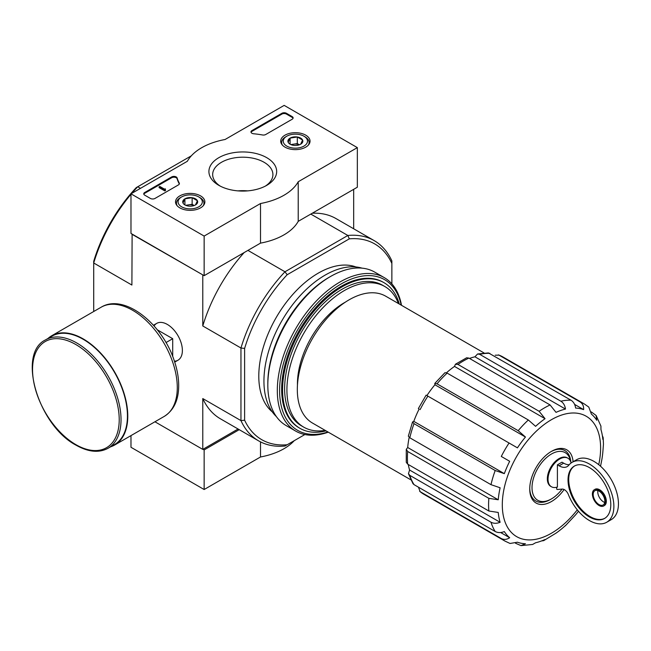 <?xml version="1.0" encoding="UTF-8"?>
<svg xmlns="http://www.w3.org/2000/svg" width="651" height="651" viewBox="0 0 651 651"><rect width="100%" height="100%" fill="white"/><g stroke="black" fill="none" stroke-linecap="round" stroke-linejoin="round"><path stroke-width="0.98" d="M562.09 489.096A27.488 15.868 -60 0 1 551.454 498.894A27.488 15.868 -60 0 1 532.054 488.999A27.488 15.868 -60 0 1 549.127 455.521A27.488 15.868 -60 0 1 570.577 461.38M556.719 487.225L556.719 489.178A1.619 0.936 -120 0 0 557.516 489.487L562.171 489.088A6.469 3.735 -120 0 1 568.469 494.809A34.601 19.978 -120 0 0 606.708 522.257A34.601 19.978 -120 0 0 606.708 482.301A34.601 19.978 -120 0 0 572.115 462.332A34.601 19.978 -120 0 0 568.746 465.245A16.169 9.334 -120 0 1 567.167 466.604A16.169 9.334 -120 0 1 559.087 465.807L557.402 464.83L557.402 487.013A16.495 9.521 120 0 1 551.446 486.769L550.754 486.378A16.495 9.521 -60 0 1 550.754 467.337A16.495 9.521 -60 0 1 567.249 457.816L567.932 458.206A16.495 9.521 120 0 0 551.446 467.727A16.495 9.521 120 0 0 551.446 486.769M571.073 463.007A16.495 9.521 120 0 0 567.932 458.206M569.194 464.708A16.169 9.334 -120 0 1 563.66 463.162L561.976 462.194L557.402 464.83M455.407 364.259L454.512 366.423L545.05 418.699L539.109 411.286L457.946 364.422L455.407 364.259L466.629 357.781L468.915 358.091L550.087 404.946L556.027 412.36A74.369 42.942 -60 0 1 565.483 409.072C564.954 405.451 563.416 402.823 560.861 401.203A79.219 45.741 -60 0 1 571 400.202C573.547 401.822 575.093 404.442 575.622 408.071A74.369 42.942 -60 0 1 583.638 409.625C583.825 406.134 582.653 403.587 580.139 401.976A79.219 45.741 -60 0 1 584.207 403.88L503.036 357.017A79.219 45.741 -60 0 0 498.967 355.112L580.139 401.976M434.803 383.415L434.917 384.757L525.455 437.033L518.196 430.685L437.024 383.821L434.803 383.415L444.983 372.665L447.164 373.121L528.335 419.985L535.594 426.332A74.369 42.942 -60 0 1 545.05 418.699M454.512 366.423A74.369 42.942 120 0 0 446.48 372.771M434.917 384.757A74.369 42.942 120 0 0 426.901 395.572L517.439 447.847A74.369 42.942 -60 0 1 525.455 437.033M419.138 409.015A74.369 42.942 120 0 0 413.784 421.368L504.322 473.643A74.369 42.942 -60 0 1 509.676 461.29L501.294 456.449A79.219 45.741 -60 0 1 509.058 443.014M509.676 461.29L501.294 456.449M413.784 421.368L412.563 421.946L414.028 423.663L495.191 470.527L504.322 473.643M412.555 421.946L408.34 436.137L409.821 437.798L490.992 484.661A79.219 45.741 -60 0 1 495.191 470.527M409.178 437.374A74.369 42.942 120 0 0 407.697 447.506L498.235 499.781A74.369 42.942 -60 0 1 500.123 487.77L490.992 484.661M407.697 447.506L406.273 449.369L407.681 451.477L488.852 498.34L498.235 499.781M406.273 449.369L406.273 462.324L407.681 464.147L488.852 511.011A79.219 45.741 -60 0 1 488.852 498.34M408.283 464.497A74.369 42.942 120 0 0 409.577 470.014L500.123 522.289A74.369 42.942 -60 0 1 498.235 512.451L488.852 511.011M409.577 470.014L408.462 473.692L409.821 475.36L490.992 522.216C493.67 523.616 496.713 523.64 500.123 522.289M408.454 473.692L412.962 483.636L414.028 484.637L495.191 531.501A79.219 45.741 -60 0 1 490.992 522.216M500.635 532.518L509.676 537.734A74.369 42.942 -60 0 1 504.322 531.574C500.912 532.925 497.877 532.9 495.191 531.501M418.471 487.208L420.131 491.668L501.294 538.532C503.955 539.899 506.747 539.638 509.676 537.734M515.535 543.251L520.987 545.603L525.455 543.772A74.369 42.942 -60 0 1 517.439 542.218L510.05 543.471L504.989 541.095A79.219 45.741 -60 0 1 501.294 538.532M541.591 540.924L543.683 540.647L545.05 539.484A74.369 42.942 -60 0 1 535.594 542.771L532.591 544.464L520.987 545.619M565.223 525.902L565.483 525.512A74.369 42.942 -60 0 1 556.027 533.145L543.683 540.647M578.47 511.238A74.369 42.942 -60 0 1 575.622 514.811L565.223 525.91M600.922 426.104L600.954 429.554A74.369 42.942 -60 0 1 602.842 439.384L603.16 437.618L603.461 444.112L602.842 452.063A74.369 42.942 -60 0 1 600.954 464.065L600.556 466.23M603.16 437.618L602.362 435.674M591.344 411.945L596.113 415.484L596.755 420.269A74.369 42.942 -60 0 0 591.401 414.101L588.789 407.078L584.207 403.88M574.597 404.401L583.638 409.625M498.967 355.112L495.224 355.226M560.861 401.203L479.697 354.339L477.565 353.989L488.437 352.915L571 400.202M477.565 353.989L474.945 356.797L565.483 409.072M474.945 356.797A74.369 42.942 120 0 0 469.517 358.432M410.862 479.844L312.488 423.052A73.237 42.282 -60 0 1 312.488 338.479A73.237 42.282 -60 0 1 385.726 296.197L484.1 352.997M132.12 234.083L131.893 285.04L93.711 262.996L93.711 261.311A113.014 65.246 -60 0 1 136.262 187.602L191.329 155.817M304.88 434.534L284.975 446.025A115.601 66.744 -60 0 1 258.61 440.857A115.601 66.744 -60 0 1 240.96 420.611L240.96 348.008A115.601 66.744 -60 0 1 284.975 271.776L287.172 274.73L349.31 238.852L347.854 235.475L310.812 214.089M247.933 250.391L284.975 271.776L347.854 235.475A115.601 66.744 -60 0 1 374.211 240.634A115.601 66.744 -60 0 1 391.861 260.88L391.861 283.869M272.297 411.888A84.069 48.54 -60 0 1 276.203 317.533A84.069 48.54 -60 0 1 355.967 266.975M349.31 238.852A113.014 65.246 -60 0 1 391.861 263.419M287.172 444.755A113.014 65.246 -60 0 1 244.613 420.188L244.613 348.431A113.014 65.246 -60 0 1 287.172 274.73M140.47 188.342L137.727 186.764A115.601 66.744 -60 0 0 131.819 193.339M203.006 275.007L131.893 234.222M154.938 421.775L202.778 449.393L238.079 429.009M174.427 361.215A21.271 12.279 -120 0 0 182.378 350.49A21.271 12.279 -120 0 0 167.34 324.434A21.271 12.279 -120 0 0 154.075 325.956M244.613 348.431L240.96 348.008L202.778 325.964L202.778 275.137M93.711 311.503L93.711 262.996A115.601 66.744 -60 0 1 130.981 194.323M202.778 449.393L202.778 398.567A115.601 66.744 120 0 0 220.429 418.813L258.61 440.857M244.613 420.188L240.96 420.611L202.778 398.567M353.68 228.786L353.68 189.335M374.211 240.634L336.03 218.59A115.601 66.744 120 0 0 312.277 213.235M244.174 252.555A115.601 66.744 120 0 0 202.778 325.964M326.037 430.872A84.069 48.54 -60 0 1 299.981 428.342A84.069 48.54 -60 0 1 299.981 331.261A84.069 48.54 -60 0 1 384.057 282.721A84.069 48.54 -60 0 1 399.283 304.025M325.175 430.376A81.163 46.856 -60 0 1 303.724 427.137A81.163 46.856 -60 0 1 303.724 333.426A81.163 46.856 -60 0 1 384.887 286.562A81.163 46.856 -60 0 1 398.412 303.521M303.724 427.137L301.437 425.819A81.163 46.856 -60 0 1 301.437 332.108A81.163 46.856 -60 0 1 382.601 285.244L384.887 286.562M564.116 489.528A30.719 17.732 -60 0 1 541.534 504.492A30.719 17.732 -60 0 1 529.735 488.991A30.719 17.732 -60 0 1 551.454 451.371A30.719 17.732 -60 0 1 573.092 461.762M551.454 498.894L550.315 499.553A29.1 16.804 -60 0 1 529.743 488.315M550.876 451.713A29.1 16.804 -60 0 1 570.829 462.08M597.87 490.577A8.243 4.76 -120 0 0 603.591 501.929A8.243 4.76 -120 0 0 604.73 502.458M606.708 522.257L611.281 519.612A34.601 19.978 -120 0 0 611.281 479.665A34.601 19.978 -120 0 0 576.688 459.687L572.115 462.332M589.415 516.975A30.231 17.455 -120 0 0 604.527 518.473A30.231 17.455 -120 0 0 604.527 483.563A30.231 17.455 -120 0 0 574.296 466.108A30.231 17.455 -120 0 0 569.658 490.333A30.231 17.455 -120 0 0 589.415 516.975M599.018 505.493A9.374 5.411 -120 0 0 603.705 505.957A9.374 5.411 -120 0 0 603.705 495.126A9.374 5.411 -120 0 0 594.33 489.715A9.374 5.411 -120 0 0 592.89 497.226A9.374 5.411 -120 0 0 599.018 505.493M603.705 505.957L604.388 505.558A9.374 5.411 -120 0 0 604.388 494.736A9.374 5.411 -120 0 0 595.014 489.316L594.33 489.715M574.646 465.921A30.231 17.455 -120 0 0 570.439 490.252A30.231 17.455 -120 0 0 590.099 516.585A30.231 17.455 -120 0 0 604.869 518.269M599.018 504.566A8.243 4.76 -120 0 0 603.135 504.973A8.243 4.76 -120 0 0 603.135 495.452A8.243 4.76 -120 0 0 594.892 490.691A8.243 4.76 -120 0 0 593.631 497.299A8.243 4.76 -120 0 0 599.018 504.566M172.71 356.479L172.71 338.699L157.314 329.813M165.997 342.572L172.71 338.699M108.074 448.262L114.478 444.568A62.569 36.122 -120 0 0 114.478 372.323A62.569 36.122 -120 0 0 51.909 336.193L45.505 339.895C16.69 353.599 38.442 425.648 76.143 445.227C88.357 452.12 99.001 453.137 108.074 448.262A62.569 36.122 -120 0 0 108.074 376.018A62.569 36.122 -120 0 0 45.505 339.895M110.572 446.822A63.057 36.407 -120 0 0 114.722 444.991A63.057 36.407 -120 0 0 114.722 372.177A63.057 36.407 -120 0 0 51.665 335.778A63.057 36.407 -120 0 0 48.011 338.447M130.981 435.6L130.981 447.278L204.145 489.519L260.514 456.978A58.199 33.6 0 0 0 294.252 440.67M203.006 449.255L204.145 449.922L204.145 489.519M260.514 441.891L260.514 456.978M204.145 449.922L239.226 429.668M204.145 236.069L130.981 193.827L187.35 161.277A58.199 33.6 180 0 1 225.059 139.509L284.17 105.381L357.342 147.622L298.223 181.751A58.199 33.6 180 0 1 260.514 203.519L204.145 236.069L204.145 275.666L130.981 233.424L130.981 193.827M305.75 135.164A14.672 8.471 180 0 1 310.047 141.259A14.672 8.471 180 0 1 295.375 149.624A14.672 8.471 180 0 1 280.703 141.259A14.672 8.471 180 0 1 289.679 133.349A14.672 8.471 180 0 1 305.75 135.164M200.573 195.886A14.672 8.471 180 0 1 204.87 201.981A14.672 8.471 180 0 1 190.198 210.346A14.672 8.471 180 0 1 175.526 201.981A14.672 8.471 180 0 1 184.502 194.071A14.672 8.471 180 0 1 200.573 195.886M266.747 157.68A33.876 19.563 180 0 1 266.747 185.348A33.876 19.563 180 0 1 218.834 185.348A33.876 19.563 180 0 1 218.834 157.68A33.876 19.563 180 0 1 266.747 157.68M154.987 198.441A3.231 1.863 180 0 1 150.414 198.441L144.701 195.145A3.231 1.863 180 0 1 143.749 193.827A3.231 1.863 180 0 1 144.701 192.501L171.644 176.95A3.231 1.863 180 0 1 174.916 176.486A3.231 1.863 180 0 1 177.121 177.951A66.614 38.458 180 0 0 179.237 183.029A3.231 1.863 180 0 1 179.383 183.59A3.231 1.863 180 0 1 178.431 184.908L154.987 198.441M265.73 134.513A3.231 1.863 180 0 1 262.483 134.969A66.288 38.271 180 0 0 253.67 133.764A3.231 1.863 180 0 1 250.969 131.925A3.231 1.863 180 0 1 251.921 130.599L281.883 113.298A3.231 1.863 180 0 1 286.456 113.298L292.177 116.602A3.231 1.863 180 0 1 293.121 117.921A3.231 1.863 180 0 1 292.177 119.239L265.73 134.513M298.223 181.751L298.223 221.348L357.342 187.219L357.342 147.622M298.223 221.348A58.199 33.6 180 0 1 260.514 243.124L260.514 203.519M260.514 243.124L204.145 275.666M220.241 186.113A30.125 17.39 180 0 1 212.665 174.582A30.125 17.39 180 0 1 231.26 158.519A30.125 17.39 180 0 1 264.086 162.286A30.125 17.39 180 0 1 272.907 174.582A30.125 17.39 180 0 1 265.339 186.113M238.006 190.881A30.125 17.39 180 0 1 247.567 190.881M143.83 194.218A3.231 1.863 180 0 1 144.701 193.298L171.644 177.739A3.231 1.863 180 0 1 174.916 177.284A3.231 1.863 180 0 1 177.121 178.748L177.121 177.951M179.31 183.981A3.231 1.863 180 0 0 179.237 183.818A66.614 38.458 180 0 1 177.121 178.748M165.509 189.734L164.817 190.125L159.104 186.829L159.788 186.43L164.386 189.083L165.395 188.871L164.906 189.27L165.509 190.523L164.817 190.922L164.817 190.125M165.395 189.669L165.395 188.871M164.817 190.922L159.104 187.618L159.104 186.829M251.042 132.316A3.231 1.863 180 0 1 251.921 131.396L281.883 114.088A3.231 1.863 180 0 1 286.456 114.088L292.177 117.392A3.231 1.863 180 0 1 293.048 118.319M182.988 202.99A7.47 4.313 180 0 1 184.917 198.824A7.47 4.313 180 0 1 192.135 197.709A7.47 4.313 180 0 1 197.416 200.76L195.479 204.927A7.47 4.313 180 0 1 188.269 206.041A7.47 4.313 180 0 1 184.917 204.927A7.47 4.313 180 0 1 182.988 202.99L184.917 198.824L192.135 197.709L197.416 200.76A7.47 4.313 180 0 1 195.479 204.927M180.482 197.587L181.629 196.927A12.125 6.998 180 0 1 198.775 196.927A12.125 6.998 180 0 1 198.775 206.823A12.125 6.998 180 0 1 181.629 206.823A12.125 6.998 180 0 1 181.629 196.927L180.482 197.587A13.744 7.934 180 0 0 176.454 203.193L176.454 204.845M198.775 196.927L199.914 197.587A13.744 7.934 180 0 1 203.942 203.193A13.744 7.934 180 0 1 203.136 205.871M177.259 205.871A13.744 7.934 180 0 1 176.454 203.193M186.235 205.529A6.469 3.735 180 0 1 188.53 204.87L185.681 205.309M194.21 205.513L192.135 204.308L188.53 204.87A6.469 3.735 180 0 1 194.169 205.529M192.135 204.308L192.135 197.709M184.917 204.862L184.917 198.824M288.165 142.268A7.47 4.313 180 0 1 290.094 138.102A7.47 4.313 180 0 1 297.312 136.987A7.47 4.313 180 0 1 302.593 140.038L300.656 144.205A7.47 4.313 180 0 1 293.446 145.319A7.47 4.313 180 0 1 290.094 144.205A7.47 4.313 180 0 1 288.165 142.268L290.094 138.102L297.312 136.987L302.593 140.038A7.47 4.313 180 0 1 300.656 144.205M285.659 136.865L286.798 136.205A12.125 6.998 180 0 1 303.952 136.205A12.125 6.998 180 0 1 303.952 146.101A12.125 6.998 180 0 1 286.798 146.101A12.125 6.998 180 0 1 286.798 136.205L285.659 136.865A13.744 7.934 180 0 0 281.631 142.471L281.631 144.115M303.952 136.205L305.091 136.865A13.744 7.934 180 0 1 309.119 142.471A13.744 7.934 180 0 1 308.314 145.149M282.436 145.149A13.744 7.934 180 0 1 281.631 142.471M291.412 144.807A6.469 3.735 180 0 1 293.699 144.148L290.859 144.587M299.387 144.791L297.312 143.586L293.699 144.148A6.469 3.735 180 0 1 299.346 144.807M297.312 143.586L297.312 136.987M290.094 144.131L290.094 138.102M327.949 431.979A86.982 50.217 -60 0 1 279.759 385.327A86.982 50.217 -60 0 1 336.689 286.717A86.982 50.217 -60 0 1 401.187 305.124M299.533 428.073A84.069 48.54 -60 0 1 281.655 389.322A84.069 48.54 -60 0 1 341.108 286.359A84.069 48.54 -60 0 1 383.594 282.469M328.275 432.166A88.601 51.152 -60 0 1 295.66 431.076A88.601 51.152 -60 0 1 295.66 328.771A88.601 51.152 -60 0 1 384.261 277.619A88.601 51.152 -60 0 1 401.512 305.311M295.66 431.076L286.171 425.591A88.601 51.152 -60 0 1 267.821 385.034A88.601 51.152 -60 0 1 330.472 276.529A88.601 51.152 -60 0 1 374.773 272.134L384.261 277.619M267.821 385.034L267.821 383.317A86.493 49.94 -60 0 1 328.983 277.383L330.472 276.529M276.374 416.583A86.493 49.94 -60 0 1 281.85 320.797A86.493 49.94 -60 0 1 362.07 268.155M539.109 411.286A79.219 45.741 -60 0 1 550.087 404.946M457.946 364.422A79.219 45.741 -60 0 1 468.915 358.091M518.196 430.685A79.219 45.741 -60 0 1 528.335 419.985M437.024 383.821A79.219 45.741 -60 0 1 447.164 373.121M420.131 409.593A79.219 45.741 -60 0 1 427.886 396.15M409.821 437.798A79.219 45.741 -60 0 1 414.028 423.663M407.681 464.147A79.219 45.741 -60 0 1 407.681 451.477M414.028 484.637A79.219 45.741 -60 0 1 409.821 475.36M504.989 541.095L423.817 494.239A79.219 45.741 -60 0 1 420.131 491.668M479.697 354.339A79.219 45.741 -60 0 1 489.837 353.338M297.45 385.237A66.288 38.271 -60 0 1 345.461 302.08M577.291 509.831A69.519 40.134 -60 0 1 505.607 523.388A69.519 40.134 -60 0 1 542.446 425.852A69.519 40.134 -60 0 1 600.613 448.067A69.519 40.134 -60 0 1 598.741 464.684M563.66 463.162L559.087 465.807M75.874 444.641A61.275 35.374 -120 0 0 113.404 391.251A61.275 35.374 -120 0 0 38.352 347.927A61.275 35.374 -120 0 0 75.874 444.641M114.722 444.991L164.223 416.412A63.057 36.407 -120 0 0 164.223 343.598A63.057 36.407 -120 0 0 101.174 307.199L51.665 335.778M144.701 193.298L144.701 192.501M171.644 177.739L171.644 176.95M179.237 183.818L179.237 183.029M292.177 117.392L292.177 116.602M286.456 114.088L286.456 113.298M281.883 114.088L281.883 113.298M251.921 131.396L251.921 130.599M384.057 282.721L383.138 282.2M299.981 428.342L299.069 427.813M600.938 426.104L596.129 415.476M498.479 354.876L503.036 357.017M418.357 408.568L426.12 395.124M423.817 494.239L419.683 491.35M156.704 323.384L153.449 325.256M177.975 360.223L174.72 362.102M164.223 416.412C173.614 410.439 178.431 400.503 178.691 386.58C178.805 378.182 177.259 369.361 174.053 360.109C161.969 323.352 124.129 293.121 101.174 307.199M203.942 203.193L203.942 204.845M309.119 142.471L309.119 144.115"/></g></svg>
